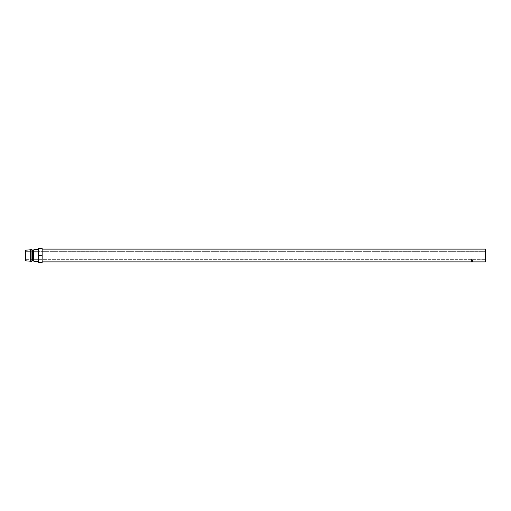 <?xml version="1.0" encoding="UTF-8"?>
<svg xmlns="http://www.w3.org/2000/svg" width="511" height="511" viewBox="0 0 511 511"><rect width="100%" height="100%" fill="white"/><g stroke="black" fill="none" stroke-linecap="round" stroke-linejoin="round"><path stroke-width="0.38" stroke-dasharray="2.56 1.92" d="M471.321 261.543L472.675 261.543L471.321 261.568L472.675 261.887L471.321 261.856L472.675 261.543L472.675 261.887L472.675 261.543L471.321 261.543L471.321 261.887L471.321 261.543L472.573 261.804L472.426 261.37L471.321 261.479L472.675 261.37L471.321 261.504L472.675 261.824L471.698 261.53L472.675 261.364L471.704 261.785L472.675 261.491L472.675 261.824L472.675 261.491L472.675 261.824L471.321 261.798L472.432 261.677L471.321 261.204L472.675 261.147L471.321 261.204L472.675 261.147L471.698 261.53L472.675 261.491L471.321 261.485L472.432 261.37L472.707 261.804L471.334 261.523M485.45 251.668L485.45 259.333L25.55 259.333L25.55 251.668L485.45 251.668L25.55 251.668L25.55 259.333L25.55 250.198L25.55 260.802L25.55 251.744L25.55 259.333L485.45 259.333L485.45 249.113L485.45 261.887L485.45 251.668M42.158 249.113L42.158 261.887L42.158 249.113L42.158 255.5L38.325 255.5L38.325 262.526L42.158 262.526L38.325 262.526L38.325 255.5L42.158 255.5L42.158 248.474L38.325 248.474L42.158 248.474L42.158 261.766L42.158 249.113M38.325 261.249L38.325 249.751L38.325 261.249M30.66 249.751L30.66 261.249L30.66 249.751M31.938 249.751L31.938 261.249L31.938 249.751M32.576 250.39L32.576 260.61L32.576 250.39M33.215 250.39L33.215 260.61L33.215 250.39M33.854 249.751L33.854 261.249L33.854 249.751M42.158 262.526L42.158 255.5L42.158 262.526M38.325 248.474L38.325 255.5L38.325 248.474M38.325 249.751L38.325 261.14L38.325 249.751M472.675 259.952L471.321 259.952L471.34 260.348L472.675 260.533L472.049 260.112L472.675 259.729L472.049 260.042L472.675 260.533L471.321 260.144L471.685 260.521L472.049 259.978L472.675 260.533L472.049 259.875L472.675 259.729L471.321 259.729L472.675 259.952M471.302 260.968L471.928 261.364L472.707 261.044L472.004 260.655L471.302 260.968M472.675 259.096L471.321 259.096L471.346 259.556L471.934 259.684L472.675 258.917L472.049 259.013L471.685 259.754L471.321 259.122L471.685 259.754L472.049 259.013L472.675 258.917L471.321 258.917L472.675 259.096M471.321 259.313L471.321 258.917L471.321 259.313M471.321 259.122L472.675 258.917L471.819 259.524L471.321 259.122M471.627 259.447L471.915 259.013L471.461 259.013L471.627 259.447M471.685 259.454L471.915 259.192L471.685 259.454L471.461 259.013L471.915 259.013L471.493 259.575L471.915 259.013L471.461 259.013L471.915 259.384M471.998 261.364L472.707 260.77L471.998 261.364L471.289 261.038L472.004 260.655L472.707 261.044L472.004 260.399L471.289 260.763L471.998 261.364M471.302 260.827L472.004 260.399L472.707 260.738L471.302 260.827M472.56 260.821L472.004 260.469L471.429 260.763L472.56 260.821M472.004 260.731L472.573 261.044L471.429 261.044L472.573 261.044L471.429 261.044L472.004 260.469L472.528 261.153L471.468 261.153L472.004 260.731M471.321 260.144L471.321 259.729L471.321 260.144M471.321 259.914L472.675 259.729L472.049 259.812L472.675 260.278L471.321 259.914M471.627 260.195L471.915 259.812L471.461 259.812L471.627 260.195M471.685 260.201L471.461 259.812L471.915 259.812L471.685 260.444L471.461 260.214L471.877 260.367L471.915 259.812L471.461 260.042L471.915 260.214M472.119 261.555L472.707 261.485L472.119 261.555"/><path stroke-width="0.77" d="M472.675 261.887L485.45 261.887L485.45 249.113L42.158 249.113L485.45 249.113L485.45 261.887L472.675 261.887M472.534 261.887L472.017 261.887L472.534 261.887M472.017 261.887L471.289 261.804L472.707 261.804L471.992 261.562M471.877 261.887L471.461 261.887L471.877 261.887M471.321 261.887L42.158 261.887L471.321 261.887M33.854 261.249L38.325 261.249L33.854 261.249L33.854 249.751L33.854 261.249L33.215 260.61L33.854 261.249M38.325 249.751L33.854 249.751L33.215 250.39L33.215 260.61L33.215 250.39L32.576 250.39L32.576 260.61L33.215 260.61L32.576 260.61L32.576 250.39L31.938 249.751L31.938 261.249L32.576 260.61L31.938 261.249L31.938 249.751L30.66 249.751L30.66 261.249L31.938 261.249L30.66 261.249L30.66 249.751L25.55 250.198L25.55 260.802L30.66 261.249L25.55 260.802L25.55 250.198L31.938 249.751L33.215 250.39L33.854 249.751L38.325 249.751M42.158 248.474L38.325 248.474L42.158 248.474L42.158 255.5L38.325 255.5L38.325 248.474L38.325 255.5L42.158 255.5L42.158 262.526L38.325 262.526L38.325 255.5L38.325 262.526L42.158 262.526L42.158 248.474"/></g></svg>
